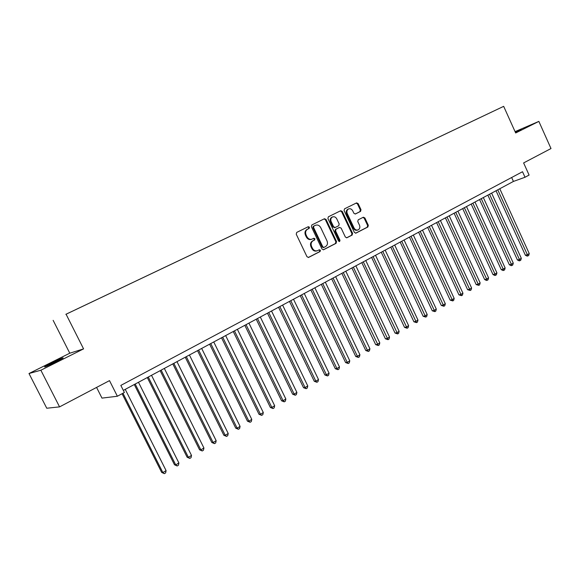 <?xml version="1.0" encoding="UTF-8"?>
<svg xmlns="http://www.w3.org/2000/svg" width="580" height="580" viewBox="0 0 580 580"><rect width="100%" height="100%" fill="white"/><g stroke="black" fill="none" stroke-linecap="round" stroke-linejoin="round"><path stroke-width="0.87" d="M309.452 227.208L308.306 226.693L296.735 232.399L296.235 234.197L306.98 256.708L308.582 257.433L320.087 251.531L320.428 250.277L319.319 249.77L317.557 250.661C315.433 251.299 313.736 250.524 312.468 248.327L311.576 246.464C310.641 243.948 311.156 242.041 313.127 240.743L314.606 240.004L314.947 238.757L313.816 238.249L312.12 239.09C309.966 239.765 308.248 238.982 306.958 236.756L306.066 234.886C305.123 232.362 305.645 230.463 307.625 229.18L309.111 228.448L309.452 227.208M311.902 239.177L311.489 239.337C309.336 240.011 307.618 239.236 306.327 237.002L305.435 235.139C304.5 232.616 305.015 230.717 307.001 229.441L308.48 228.708L308.821 227.469L307.893 226.896M308.241 257.513L319.45 251.756L319.783 250.509L318.971 249.951M317.26 250.77L316.919 250.893C314.795 251.531 313.099 250.756 311.837 248.566L310.945 246.703C310.01 244.187 310.525 242.28 312.497 240.99L313.969 240.25L314.309 239.004L313.439 238.438M515.402 132.399L521.282 129.449L515.228 132.001M51.7 363.029L44.682 366.756C43.928 367.51 47.734 365.828 56.108 361.731L63.039 358.041C63.742 357.324 59.958 358.984 51.7 363.029M471.801 121.466L477.5 118.762L471.801 121.466M360.557 211.403L360.999 209.699L358.135 203.609L356.591 202.884L344.527 208.829L344.078 210.555L354.38 232.42L355.902 233.138L367.88 226.99L368.314 225.279L364.871 217.942L363.356 217.225L358.208 219.82L357.758 221.538L359.484 225.2C360.26 227.345 359.803 228.911 358.121 229.89C356.432 230.405 355.076 229.76 354.046 227.962L347.275 213.585C346.499 211.468 346.942 209.917 348.58 208.93C350.305 208.387 351.69 209.032 352.742 210.866L353.865 213.259L355.402 213.984L360.557 211.403L359.883 211.678L360.325 209.967L357.469 203.892L356.156 203.094M40.861 370.228L83.578 348.885L69.781 353.205L29 373.52L40.861 370.228L59.566 406.877L109.504 380.625L117.37 396.249L124.388 392.479L120.828 385.41L522.522 171.724L525.016 177.255L529.091 175.066L523.617 162.929L551 148.538L538.856 121.394L515.062 131.638M83.578 348.885L66.076 314.222L503.672 106.343L515.671 132.979L538.856 121.394M326.062 219.457L324.459 218.732L311.859 224.946L311.373 226.715L321.98 249.023L323.553 249.748L336.067 243.325L336.531 241.563L326.062 219.457L325.416 219.726L324.06 218.928M328.374 216.797L340.699 210.721L342.272 211.446L352.589 233.334L352.14 235.074L346.891 237.764L345.354 237.046L341.149 228.136L339.59 227.411L336.045 229.194L335.588 230.949L339.989 240.25L339.612 241.505L338.531 240.997L327.903 218.544L328.374 216.797M59.566 406.877L46.762 408.233L29 373.52M65.837 314.317L72.087 311.351L65.837 314.317M66.076 314.222L503.672 106.343M75.356 309.793L492.152 111.809L75.356 309.793M96.577 387.418L101.978 398.112L117.37 396.249M69.781 353.205L53.142 320.341M123.33 390.391L513.43 181.431L525.016 177.255M511.654 177.509L513.43 181.431M323.219 249.82L335.414 243.564L335.878 241.802L325.416 219.726M313.867 226.099L313.526 227.338L322.821 246.899L323.93 247.406L325.518 246.594C327.454 245.304 327.961 243.411 327.026 240.925L320.704 227.599C319.413 225.359 317.695 224.583 315.542 225.272L313.229 226.36L312.895 227.599L313.526 227.338M323.807 247.442L322.183 247.131L312.895 227.599M315.056 225.475L315.418 225.33M313.229 226.36L314.781 225.591M346.557 237.844L351.473 235.313L351.922 233.581L341.613 211.722L340.279 210.924M339.046 227.628L335.392 229.448L334.928 231.202L339.329 240.49L339.989 240.25M339.22 241.548L339.329 240.49M336.77 218.877C335.711 217.029 334.298 216.383 332.536 216.942C330.854 217.95 330.404 219.523 331.187 221.654L333.616 226.78L335.24 227.483L338.727 225.729L339.184 223.989L336.77 218.877M331.999 217.167L331.89 217.21C330.208 218.218 329.759 219.791 330.542 221.923L331.187 221.654M335.073 227.548L332.964 227.041L330.542 221.923M355.134 214.056L359.883 211.678M348.014 209.17L347.92 209.206C346.274 210.192 345.839 211.743 346.615 213.853L347.275 213.585M357.918 229.97L357.447 230.144C355.757 230.651 354.402 230.013 353.38 228.215L346.615 213.853M355.569 233.211L367.198 227.244L367.633 225.533L364.196 218.21L362.971 217.413M122.075 393.718L161.675 472.417L162.857 472.555L166.09 470.619L125.251 389.361M122.967 393.247L162.857 472.555L164.343 473.657L161.675 472.417M166.09 470.619L165.633 472.881L164.343 473.657M134.27 384.533L174.493 464.761L175.718 464.87L178.901 462.963L138.482 382.271M135.198 384.033L175.718 464.87L177.161 465.979L174.493 464.761M178.901 462.963L178.437 465.218L177.161 465.979M147.305 377.544L187.123 457.221L188.377 457.301L191.509 455.43L151.51 375.296M148.277 377.029L188.377 457.301L189.79 458.417L187.123 457.221M191.509 455.43L191.045 457.663L189.79 458.417M160.153 370.663L199.556 449.79L200.847 449.848L203.928 448.007L164.343 368.423M161.153 370.127L200.847 449.848L202.224 450.972L199.556 449.79M203.928 448.007L203.457 450.232L202.224 450.972M172.797 363.892L211.801 442.475L213.121 442.511L216.166 440.691L176.972 361.652M173.833 363.334L213.121 442.511L214.469 443.635L211.801 442.475M216.166 440.691L215.688 442.91L214.469 443.635M185.252 357.222L223.865 435.275L225.221 435.283L228.215 433.492L189.421 354.989M186.325 356.642L225.221 435.283L226.533 436.407L223.865 435.275M228.215 433.492L227.73 435.696L226.533 436.407M197.526 350.646L235.755 428.171L237.133 428.156L240.084 426.394L201.673 348.421M198.628 350.052L237.133 428.156L238.423 429.294L235.755 428.171M240.084 426.394L239.598 428.584L238.423 429.294M209.612 344.172L247.464 421.182L248.871 421.145L251.785 419.405L213.752 341.954M210.75 343.563L248.871 421.145L250.132 422.276L247.464 421.182M251.785 419.405L251.292 421.58L250.132 422.276M221.524 337.792L259.006 414.287L260.442 414.229L263.305 412.518L225.649 335.581M222.691 337.168L260.442 414.229L261.674 415.367L259.006 414.287M263.305 412.518L262.82 414.678L261.674 415.367M233.262 331.506L270.382 407.493L271.839 407.414L274.666 405.724L237.372 329.302M234.458 330.861L271.839 407.414L273.042 408.559L270.382 407.493M274.666 405.724L274.173 407.878L273.042 408.559M244.825 325.308L281.59 400.802L283.076 400.7L285.86 399.033L248.929 323.111M246.05 324.655L283.076 400.7L284.251 401.846L281.59 400.802M285.86 399.033L285.36 401.179L284.251 401.846M256.23 319.203L292.639 394.204L294.154 394.081L296.895 392.442L260.311 317.013M257.484 318.529L294.154 394.081L295.3 395.226L292.639 394.204M296.895 392.442L296.394 394.574L295.3 395.226M267.467 313.185L303.536 387.694L305.065 387.556L307.77 385.939L271.534 311.003M268.743 312.497L305.065 387.556L306.189 388.709L303.536 387.694M307.77 385.939L307.269 388.056L306.189 388.709M278.545 307.248L314.273 381.285L315.832 381.125L318.5 379.53L282.598 305.073M279.85 306.552L315.832 381.125L316.926 382.278L314.273 381.285M318.5 379.53L317.992 381.64L316.926 382.278M289.464 301.397L324.865 374.963L326.438 374.782L329.07 373.208L293.509 299.229M290.798 300.687L326.438 374.782L327.512 375.934L324.865 374.963M329.07 373.208L328.563 375.303L327.512 375.934M300.23 295.626L335.305 368.72L336.907 368.525L339.496 366.973L304.261 293.473M301.593 294.901L336.907 368.525L337.951 369.685L335.305 368.72M339.496 366.973L338.988 369.061L337.951 369.685M310.851 289.942L345.607 362.572L347.224 362.362L349.783 360.832L314.868 287.789M312.228 289.202L347.224 362.362L348.246 363.515L345.607 362.572M349.783 360.832L349.269 362.906L348.246 363.515M321.327 284.33L355.765 356.504L357.403 356.272L359.926 354.771L325.329 282.185M322.726 283.576L357.403 356.272L358.404 357.439L355.765 356.504M359.926 354.771L359.411 356.83L358.404 357.439M331.651 278.799L365.784 350.523L367.437 350.276L369.931 348.79L335.646 276.66M333.079 278.037L367.437 350.276L368.416 351.437L365.784 350.523M369.931 348.79L369.409 350.842L368.416 351.437M341.845 273.339L375.666 344.621L377.341 344.361L379.798 342.889L345.818 271.208M343.287 272.564L378.298 345.52L375.666 344.621M379.798 342.889L379.276 344.933L378.298 345.52M351.893 267.96L385.417 338.8L387.114 338.517L389.535 337.074L355.859 265.836M353.358 267.17L388.049 339.684L385.417 338.8M389.535 337.074L389.013 339.104L388.049 339.684M361.811 262.646L395.038 333.05L396.749 332.76L399.141 331.332L365.762 260.529M363.298 261.848L397.662 333.921L395.038 333.05M399.141 331.332L398.62 333.355L397.662 333.921M371.591 257.404L404.536 327.381L406.261 327.076L408.617 325.663L375.528 255.294M373.099 256.599L407.153 328.244L404.536 327.381M408.617 325.663L408.095 327.678L407.153 328.244M381.248 252.235L413.902 321.784L415.642 321.465L417.97 320.073L385.171 250.132M382.771 251.415L416.52 322.632L413.902 321.784M417.97 320.073L417.448 322.074L416.52 322.632M390.775 247.131L423.146 316.267L424.908 315.926L427.206 314.556L394.683 245.036M392.319 246.304L425.756 317.093L423.146 316.267M427.206 314.556L426.677 316.549L425.756 317.093M400.178 242.092L432.274 310.815L434.05 310.467L436.312 309.111L404.072 240.004M401.737 241.258L434.884 311.634L432.274 310.815M436.312 309.111L435.79 311.09L434.884 311.634M409.458 237.126L441.286 305.435L443.069 305.073L445.31 303.731L413.337 235.045M411.032 236.277L443.888 306.24L441.286 305.435M445.31 303.731L444.78 305.704L443.888 306.24M418.615 232.218L450.174 300.128L451.979 299.751L454.184 298.432L422.486 230.144M420.21 231.362L452.777 300.918L450.174 300.128M454.184 298.432L453.654 300.389L452.777 300.918M427.663 227.374L458.954 294.879L460.774 294.495L462.949 293.19L431.513 225.308M429.265 226.512L461.549 295.662L458.954 294.879M462.949 293.19L462.42 295.14L461.549 295.662M436.588 222.589L467.625 289.703L469.452 289.304L471.605 288.021L440.43 220.53M438.212 221.719L470.213 290.471L467.625 289.703M471.605 288.021L471.076 289.957L470.213 290.471M445.404 217.87L476.187 284.591L478.022 284.178L480.153 282.91L449.232 215.818M447.042 216.993L478.768 285.353L476.187 284.591M480.153 282.91L479.616 284.845L478.768 285.353M454.104 213.208L484.641 279.546L486.489 279.125L488.592 277.863L457.917 211.163M455.757 212.323L487.214 280.292L486.475 280.459L484.641 279.546M488.592 277.863L488.055 279.792L487.214 280.292M462.702 208.604L492.986 274.558L494.849 274.123L496.922 272.883L466.501 206.567M464.37 207.713L495.559 275.297L494.812 275.471L492.986 274.558M496.922 272.883L496.386 274.797L495.559 275.297M471.192 204.058L501.229 269.635L503.107 269.192L505.151 267.967L474.976 202.029M472.867 203.152L503.795 270.36L503.048 270.541L501.229 269.635M505.151 267.967L504.614 269.867L503.795 270.36M479.573 199.563L509.37 264.77L511.255 264.32L513.278 263.11L483.343 197.541M481.262 198.657L511.937 265.488L511.183 265.669L509.37 264.77M513.278 263.11L512.742 265.002L511.937 265.488M487.852 195.126L517.418 259.97L519.31 259.507L521.311 258.31L491.615 193.111M489.556 194.213L519.977 260.674L519.216 260.855L517.418 259.97M521.311 258.31L520.775 260.195L519.977 260.674M496.03 190.748L525.364 255.222L527.271 254.75L529.243 253.569L499.779 188.739M497.749 189.827L527.916 255.918L527.155 256.106L525.364 255.222M529.243 253.569L528.706 255.446L527.916 255.918M307.001 229.441L307.625 229.18M305.435 235.139L306.066 234.886M306.327 237.002L306.958 236.756M313.969 240.25L314.606 240.004M312.497 240.99L313.127 240.743M310.945 246.703L311.576 246.464M311.837 248.566L312.468 248.327M319.45 251.756L320.087 251.531M308.48 228.708L309.111 228.448M335.878 241.802L336.531 241.563M335.414 243.564L336.067 243.325M322.183 247.131L322.821 246.899M341.613 211.722L342.272 211.446M351.922 233.581L352.589 233.334M351.473 235.313L352.14 235.074M338.88 227.694L339.532 227.44M335.392 229.448L336.045 229.194M334.928 231.202L335.588 230.949M332.964 227.041L333.616 226.78M353.38 228.215L354.046 227.962M364.196 218.21L364.871 217.942M367.633 225.533L368.314 225.279M367.198 227.244L367.88 226.99M357.469 203.892L358.135 203.609M360.325 209.967L360.999 209.699M323.285 247.638L323.865 247.428M314.911 225.533L315.542 225.272M338.93 227.672L339.59 227.411M331.89 217.21L332.536 216.942M334.529 227.766L335.182 227.505M347.92 209.206L348.58 208.93"/></g></svg>
